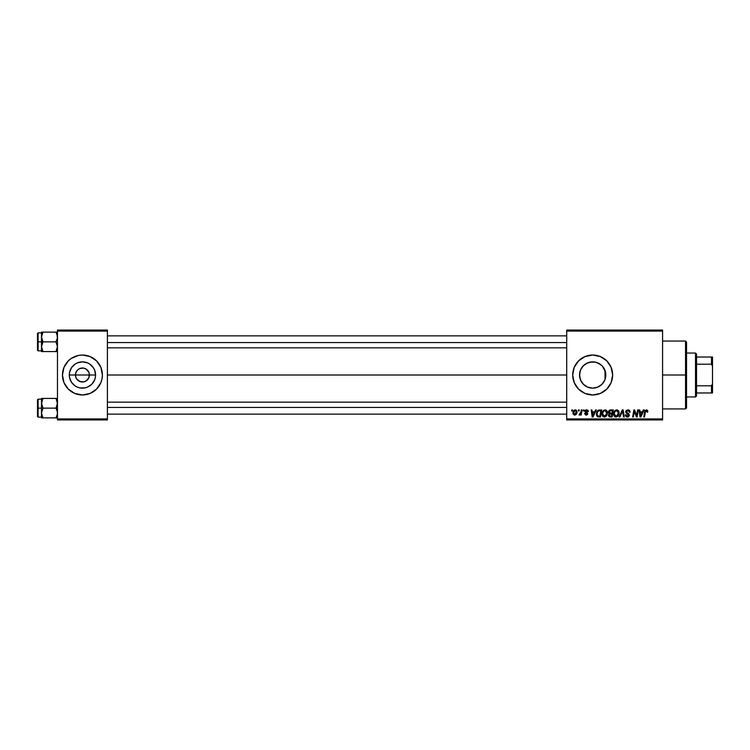 <?xml version="1.0" encoding="UTF-8"?>
<svg xmlns="http://www.w3.org/2000/svg" width="750" height="750" viewBox="0 0 750 750"><rect width="100%" height="100%" fill="white"/><g stroke="black" fill="none" stroke-linecap="round" stroke-linejoin="round"><path stroke-width="1.12" d="M75.975 377.672L75.441 375A6.994 6.994 0 0 0 82.434 381.994A6.994 6.994 0 0 0 89.419 375L95.578 375A13.144 13.144 0 0 1 82.434 388.144A13.144 13.144 0 0 1 69.291 375L89.419 375A6.994 6.994 0 0 1 82.434 381.994A6.994 6.994 0 0 1 75.441 375L75.975 372.328L77.494 370.059L79.763 368.541L83.344 368.072M81.525 381.928L83.794 381.853L79.763 381.459L76.622 378.881L78.553 380.812L81.441 381.919M88.247 378.881L88.894 377.672L86.316 380.812L83.794 381.853L85.106 381.459M68.316 389.119L74.794 393.45L82.434 394.969A19.969 19.969 0 0 0 102.403 375A19.969 19.969 0 0 1 82.434 394.969A19.969 19.969 0 0 1 62.466 375A19.969 19.969 0 0 0 63.984 382.631L68.316 389.119A19.969 19.969 0 0 0 82.425 394.969M605.484 377.934L605.822 375A13.144 13.144 0 0 1 592.678 388.144A13.144 13.144 0 0 1 579.534 375L579.788 377.541M603.394 382.603L604.641 380.428M600.741 385.378L602.419 383.822M597.759 387.122L595.509 387.834L597.759 387.122M587.044 386.869L588.028 387.291M587.719 387.169L589.509 387.75M580.472 379.866L579.75 377.372L581.4 381.75L583.875 384.75M583.069 383.962L583.547 384.45M578.559 389.119L585.037 393.45L592.678 394.969L600.319 393.45L606.797 389.119L611.128 382.641L612.647 375L611.128 367.359L606.797 360.881L600.319 356.55L592.678 355.031L585.037 356.55L578.559 360.881L574.228 367.359L572.709 375L574.228 382.641L578.559 389.119A19.969 19.969 0 0 0 612.647 375A19.969 19.969 0 0 1 592.678 394.969A19.969 19.969 0 0 1 572.709 375A19.969 19.969 0 0 0 578.55 389.119M107.4 375L566.719 375L107.4 375M88.894 372.328L86.316 369.188L83.794 368.147L86.316 369.188L88.247 371.119L89.287 373.641L88.894 377.672M605.606 372.675L605.681 376.922M605.016 370.472L605.016 379.528M579.769 377.484L579.778 372.516M581.4 381.75L580.8 380.616M582.759 383.625L582.188 382.913M586.331 386.503L585.834 386.222M584.897 385.594L584.409 385.219M592.163 388.134L590.391 387.938M601.613 384.637L600.703 385.406M603.15 382.941L602.531 383.691M604.378 380.972L603.966 381.722M566.719 419.934L662.578 419.934L662.578 418.931L566.719 418.931L566.719 331.069L662.578 331.069L662.578 418.931L662.578 330.066L566.719 330.066L662.578 330.066L662.578 331.069L566.719 331.069L566.719 330.066L566.719 418.931L662.578 418.931L662.578 419.934L566.719 419.934L566.719 418.931L566.719 419.934M583.416 409.95L583.247 410.944L583.997 410.944L584.147 409.95L583.416 409.95L584.147 409.95L583.416 409.95L583.247 410.944L583.997 410.944L584.147 409.95L583.997 410.944L583.247 410.944L583.416 409.95M578.513 409.95L578.344 410.944L579.094 410.944L579.244 409.95L578.513 409.95L579.244 409.95L578.513 409.95L578.344 410.944L579.094 410.944L579.244 409.95L579.094 410.944L578.344 410.944L578.513 409.95M605.072 409.856L603.206 410.7L602.072 413.212L602.578 416.025L604.303 417.028L606.319 416.203L607.425 413.7L606.966 410.953L605.072 409.856C603.028 410.344 602.016 411.694 602.025 413.916C601.978 415.688 602.784 416.728 604.444 417.028L606.516 415.969L607.472 412.884C607.481 411.159 606.684 410.147 605.072 409.856M595.528 409.95L594.666 411.853L592.181 411.853L591.947 409.95L591.225 409.95L592.181 416.934L593.062 416.934L596.316 409.95L595.528 409.95L596.316 409.95L595.528 409.95L594.666 411.853L592.181 411.853L591.947 409.95L591.225 409.95L592.181 416.934L593.062 416.934L596.316 409.95L593.062 416.934L592.181 416.934L591.225 409.95L591.947 409.95M610.275 409.959L608.616 411.319L608.522 412.566L609.347 413.531L608.428 415.734L609.459 416.859L612.103 416.934L613.284 409.95L610.481 409.95L613.284 409.95L610.481 409.95L608.475 412.125L609.347 413.531L608.381 415.238L609.347 416.822L612.103 416.934L613.284 409.95L612.103 416.934L609.347 416.822L608.381 415.238M619.969 416.934L619.191 416.934L622.238 409.95L619.191 416.934L619.969 416.934L622.584 410.944L623.503 416.934L624.234 416.934L623.166 409.95L622.238 409.95L623.166 409.95L622.238 409.95L619.191 416.934L619.969 416.934L622.584 410.944L623.503 416.934L624.234 416.934L623.166 409.95L624.234 416.934L623.503 416.934M647.775 411.403L646.941 409.95L645.112 410.475L643.772 416.934L644.513 416.934L645.572 411.122L646.753 410.812L646.987 412.125L647.775 411.562L646.35 409.856L644.634 411.816L643.772 416.934L644.513 416.934L645.347 411.994L646.303 410.672L646.987 412.125L647.709 412.041L646.987 412.125L646.303 410.672L645.347 411.994L644.513 416.934L643.772 416.934L644.672 411.637M636.628 415.866L637.603 409.95L636.628 415.866L634.612 409.95L633.853 409.95L632.663 416.934L633.403 416.934L634.378 411.009L636.375 416.934L637.144 416.934L638.334 409.95L637.603 409.95L638.334 409.95L637.603 409.95L636.628 415.866L634.612 409.95L633.853 409.95L632.663 416.934L633.403 416.934L634.378 411.009L636.375 416.934L637.144 416.934L638.334 409.95L637.144 416.934L636.375 416.934M643.359 409.95L642.506 411.853L640.022 411.853L639.788 409.95L639.056 409.95L640.012 416.934L640.903 416.934L644.147 409.95L643.359 409.95L644.147 409.95L643.359 409.95L642.506 411.853L640.022 411.853L639.788 409.95L639.056 409.95L640.012 416.934L640.903 416.934L644.147 409.95L640.903 416.934L640.012 416.934L639.056 409.95L639.788 409.95M627.909 409.856L626.362 410.409L625.734 412.228L628.575 415.547L627.159 416.194L626.081 414.778L625.359 414.853L625.931 416.475L628.144 416.925L629.325 415.556L628.866 413.944L626.55 412.312L626.7 411.131L628.237 410.7L629.353 412.312L630.056 411.769L629.578 410.494L627.909 409.856L625.716 411.909L628.622 415.219L627.422 416.212L625.359 414.853L627.394 417.028L629.353 415.172L626.447 411.844L627.863 410.672L629.166 411.281L629.353 412.312L630.075 412.219C630.103 410.728 629.381 409.931 627.909 409.856M616.697 409.856L614.822 410.7L613.688 413.212L614.194 416.025L615.919 417.028L617.934 416.203L619.041 413.7L618.581 410.953L616.697 409.856C614.653 410.344 613.631 411.694 613.65 413.916C613.594 415.688 614.4 416.728 616.059 417.028L618.131 415.969L619.097 412.884C619.106 411.159 618.3 410.147 616.697 409.856M588.319 411.581L587.269 409.959L585.178 410.447L585.075 412.05L586.959 413.681L586.2 414.488L584.503 413.578L585.844 415.106L587.25 414.731L587.681 413.55L585.675 410.934L586.819 410.522L587.597 411.759L588.319 411.581L586.584 409.856L584.869 411.328L586.884 413.372L586.2 414.488L584.503 413.578L586.163 415.125L587.681 413.672L585.6 411.272L586.556 410.494L587.587 411.525M597.703 410.559L599.597 409.95L597.938 410.381L596.822 411.759L596.625 415.744L597.853 416.85L600.478 416.934L601.669 409.95L598.472 410.119L596.306 414.075L597.853 416.85L600.478 416.934L601.669 409.95L600.478 416.934L598.744 416.934M575.241 409.856L573.769 410.569L573.009 412.462L573.178 414.122L574.481 415.116L576.188 414.403L576.947 412.434L576.553 410.475L575.241 409.856C573.694 410.25 572.934 411.291 572.981 412.997L574.678 415.125C576.272 414.731 577.041 413.653 576.975 411.881L575.241 409.856M581.316 409.95L580.584 413.353L578.972 414.938L579.862 414.994L580.641 413.981L580.462 415.031L581.194 415.031L582.056 409.95L581.316 409.95L582.056 409.95L581.316 409.95L580.95 411.984L578.972 414.938L580.641 413.981L580.462 415.031L581.194 415.031L582.056 409.95L581.194 415.031L580.462 415.031M571.8 409.95L571.631 410.944L572.372 410.944L572.522 409.95L571.8 409.95L572.522 409.95L571.8 409.95L571.631 410.944L572.372 410.944L572.522 409.95L572.372 410.944L571.631 410.944L571.8 409.95M603.966 368.278L604.641 369.562M602.409 366.169L601.791 365.531M602.522 366.3L605.484 372.066M590.166 362.1L595.481 362.166L599.878 364.012M597.703 362.859L601.969 365.709L604.819 369.975L605.822 375L604.819 380.025L601.969 384.291L597.703 387.141L592.678 388.144L587.653 387.141L583.387 384.291L580.538 380.025L579.534 375L580.538 369.975L583.387 365.709L587.653 362.859L592.678 361.856L595.237 362.109L599.784 363.947M588.45 362.559L589.5 362.25M585.834 363.778L587.053 363.122M582.188 367.087L584.897 364.406M580.8 369.375L583.078 366.028M583.875 365.25L584.409 364.791M605.569 372.459L605.822 375L605.259 375L605.822 375A13.144 13.144 0 0 0 592.678 361.856A13.144 13.144 0 0 0 579.534 375L580.472 370.134M605.681 373.078L605.259 371.203L605.259 378.797M89.419 375L75.441 375A6.994 6.994 0 0 1 82.434 368.006A6.994 6.994 0 0 1 89.419 375A6.994 6.994 0 0 0 82.434 368.006A6.994 6.994 0 0 0 75.441 375L69.291 375L69.544 372.441L71.503 367.697L75.131 364.078L77.409 362.859L82.434 361.856L87.459 362.859L89.737 364.078L93.356 367.697L94.575 369.975L95.578 375L95.325 377.559L94.575 380.025L91.725 384.291L87.459 387.141L84.994 387.891L79.866 387.891L77.409 387.141L75.131 385.922L71.503 382.303L69.544 377.559L69.291 375A13.144 13.144 0 0 1 82.434 361.856A13.144 13.144 0 0 1 95.578 375L89.419 375M57.469 419.934L107.4 419.934L107.4 418.931L57.469 418.931L57.469 331.069L107.4 331.069L107.4 418.931L107.4 330.066L57.469 330.066L107.4 330.066L107.4 331.069L57.469 331.069L57.469 330.066L57.469 418.931L107.4 418.931L107.4 419.934L57.469 419.934L57.469 418.931L57.469 419.934M82.434 394.969L90.075 393.45L96.553 389.119L100.884 382.641L102.019 378.9L102.403 375L100.884 367.359L96.553 360.881L90.075 356.55L82.434 355.031L78.534 355.416L71.334 358.397L68.316 360.881L63.984 367.359L62.466 375L63.984 382.641L65.831 386.091M578.55 360.881A19.969 19.969 0 0 0 572.709 375A19.969 19.969 0 0 1 592.678 355.031A19.969 19.969 0 0 1 612.647 375A19.969 19.969 0 0 0 578.559 360.872M590.747 362.006L586.331 363.497M82.425 355.031A19.969 19.969 0 0 0 62.466 375A19.969 19.969 0 0 1 82.434 355.031A19.969 19.969 0 0 1 102.403 375A19.969 19.969 0 0 0 100.884 367.369L99.037 363.909M96.553 360.881A19.969 19.969 0 0 0 82.444 355.031M65.831 363.909L63.984 367.359M99.037 386.091L100.884 382.641M76.622 371.119L75.975 372.328M83.419 368.081L79.763 368.541M635.428 414.3L635.25 413.822M634.753 412.378L634.378 411.009L634.753 412.378M634.116 412.838L633.403 416.934L632.663 416.934L633.853 409.95L634.612 409.95L636.066 413.962M641.138 414.741L642.103 412.669L640.125 412.669L640.566 416.175L641.138 414.741L640.566 416.175L640.125 412.669L642.103 412.669L640.566 416.175L640.491 415.303M647.006 411.975L646.462 410.691M646.987 412.125L647.053 411.516L646.987 412.125M647.578 410.484L647.766 411.103M628.378 409.884L628.875 410.016M630.075 412.219L629.353 412.312M629.212 411.375L629.353 412.087L629.166 411.281L627.609 410.691M626.456 411.666L626.681 412.519M628.528 413.644L626.634 412.453L628.528 413.644L629.353 415.172M629.325 415.547L628.566 416.728M626.991 417L625.388 415.416M625.35 415.003L626.081 414.778M627.159 416.194L628.106 416.072M627.422 416.212L628.622 415.219L627.741 414.206M628.481 415.744L628.35 414.591L627.441 414.047M625.913 412.847L625.734 412.228M625.8 411.291L626.062 410.747M622.828 412.772L622.584 410.944L621.994 412.369M618.778 411.309L619.059 412.341M618.881 414.506L618.469 415.491M615.788 417.009L615.216 416.869M614.203 416.025L613.931 415.528M613.762 415.003L613.678 414.469M613.659 413.55L613.828 412.528M615.337 416.016L617.559 415.434L616.087 416.212L614.372 413.991C614.325 412.247 615.084 411.141 616.641 410.672L618.366 412.847L616.791 416.053M615.028 415.781L614.428 414.609M615.037 411.647L616.116 410.766M618.159 414.328L617.775 415.162M616.641 410.672L617.541 410.972L616.641 410.672M618.056 411.544L618.366 412.847M610.312 416.934L609.347 416.822L610.312 416.934M608.747 414.019L609.347 413.531L608.541 412.659M608.644 411.244L609.188 410.456M609.338 410.325L610.069 409.988M609.506 414.234L609.103 415.209L609.506 414.234L610.688 413.944L609.506 414.234L610.688 413.944L609.506 414.234L609.103 415.209L610.256 416.119L609.103 415.209L609.506 414.234L611.869 413.944L611.503 416.119L609.525 416.025L609.103 415.209L609.281 415.809M609.103 415.209L609.834 416.1M609.272 412.603L609.225 411.872L610.472 413.128L612.009 413.128L612.413 410.766L611.044 410.766L612.413 410.766L612.009 413.128L609.263 412.566M609.197 412.144L610.331 410.803M609.225 411.872L609.6 411.15M610.688 413.944L611.869 413.944L611.503 416.119L610.256 416.119M586.969 410.569L587.597 411.759L586.556 410.494L585.6 411.272L586.078 411.984M587.484 411.075L586.819 410.522M586.688 410.503L585.6 411.272L585.9 411.863M587.503 414.403L587.006 414.909M584.503 413.578L585.375 414.056M585.956 414.469L585.234 413.484L586.2 414.488L586.959 413.784L585.741 412.622M586.95 413.859L586.2 414.488L586.959 413.784L586.284 412.922M585.178 410.447L586.228 409.884M586.941 409.884L587.663 410.147M588.038 410.522L588.263 411.066M593.306 414.741L594.272 412.669L592.284 412.669L592.725 416.175L593.306 414.741L592.725 416.175L592.284 412.669L594.272 412.669L592.725 416.175L592.65 415.303M596.587 412.312L596.822 411.759M598.472 410.119L599.597 409.95L598.472 410.119M597.909 416.006L598.828 416.119L597.675 415.866L597.038 414.122C596.991 412.059 597.928 410.944 599.859 410.766L600.788 410.766L599.888 416.119L598.594 416.119M597.675 415.866L597.122 414.947M597.084 413.4L597.9 411.45L599.316 410.794M598.088 411.262L597.581 411.909M597.234 412.716L597.112 413.222M607.341 411.806L607.069 411.141M607.341 411.825L607.444 412.341M602.578 416.025L602.316 415.538M602.147 415.012L602.053 414.478M602.034 413.55L602.119 412.884M602.438 411.872L602.775 411.253M603.713 416.016L605.944 415.434L604.462 416.212L602.756 413.991C602.709 412.247 603.469 411.141 605.025 410.672L606.75 412.847L605.166 416.053M603.403 415.781L602.803 414.609M606.544 414.328L606.15 415.162M603.422 411.647L603.816 411.178M575.456 409.866L576.141 410.109M576.703 413.503L576.459 414.009M573.122 413.981L573 413.381M573.019 412.397L573.478 411M574.519 410.803L575.484 410.522L576.244 411.956L574.706 414.488L573.713 412.8L575.025 410.522M573.853 411.975L574.256 411.103M576.066 413.156L575.588 414.066M578.972 414.938L579.788 414.281M580.584 413.353L580.753 412.875M580.8 412.688L580.95 411.984M616.912 415.997L616.303 416.194M599.859 410.766L600.788 410.766L599.888 416.119L598.828 416.119M605.288 415.997L604.678 416.194M603.994 411.038L604.481 410.775M573.806 413.738L573.713 412.8M685.538 375L686.541 375L686.541 342.047L686.541 407.953L686.541 375L685.538 375L685.538 341.053L685.538 375L662.578 375L685.538 375L685.538 408.947L685.538 375M41.606 338.269L41.494 341.85L42.994 341.85L41.494 336.994L42.994 332.128L55.969 332.128L57.356 335.709L57.366 338.25L55.969 341.85L42.994 341.85L41.606 338.269M38.1 341.85L38.1 332.859L38.1 341.85L41.494 341.85L41.494 346.706L42.994 341.85L55.969 341.85L57.469 346.706L55.969 351.572L42.994 351.572L41.494 346.706L41.494 351.572L42.994 351.572L41.494 351.572L41.606 345.45L42.994 341.85L38.1 341.85L38.1 350.831L38.1 341.85L37.5 341.85L38.1 341.85M37.5 333.459L37.5 341.85L37.5 333.459L38.1 332.859L41.494 332.859L41.494 346.837M57.469 351.572L55.969 351.572L57.469 351.572M41.578 347.841L42.994 351.572L55.969 351.572L57.056 349.2M41.606 347.981L41.494 346.706M57.384 335.859L57.047 334.491L57.366 338.25L55.969 341.85L57.356 345.431L57.384 347.841M57.469 332.128L42.994 332.128L41.606 335.719L42.994 332.128L41.494 332.128L42.994 332.128L41.494 332.128L41.494 332.869M37.5 350.241L37.5 341.85L37.5 350.241L38.1 350.831L41.494 350.831M41.606 351.572L42.994 351.572L41.606 347.963M41.916 332.128L41.578 335.859M42.994 332.128L41.916 334.481M55.969 351.572L57.366 351.572M56.016 332.213L57.056 334.491M107.4 342.553L566.719 342.553L107.4 342.553M566.719 407.447L107.4 407.447L566.719 407.447M57.384 402.159L57.056 400.8L57.366 404.55L55.969 408.15L57.469 408.15L55.969 408.15L57.356 411.731L57.366 414.272L55.969 417.872L57.356 414.291L55.969 417.872L42.994 417.872L41.494 413.006L42.994 408.15L41.606 404.569L41.916 400.791L41.606 402.009L42.994 398.428L41.916 400.781L42.994 398.428L41.494 398.428L41.494 408.15L37.5 408.15L37.5 416.541L37.5 399.928M41.494 399.169L38.1 399.169L37.5 399.759L37.5 408.15L38.1 408.15L38.1 399.169L38.1 408.15L41.494 408.15L41.494 417.131L38.1 417.141L38.1 408.15L38.1 417.141L37.5 416.541M41.578 414.141L42.994 417.872L41.494 417.872L57.366 417.872L55.969 417.872L57.047 415.519M57.366 398.428L42.994 398.428L57.469 398.428L55.969 398.428L57.469 403.294L55.969 408.15L42.994 408.15L55.969 408.15L57.356 411.731L57.384 414.141M41.494 417.131L41.494 417.872L42.947 417.787M41.916 410.512L42.994 408.15L41.494 403.294L41.494 413.006L41.916 410.512M41.606 398.428L41.494 403.294L42.994 398.428L41.916 398.428L42.994 398.428M41.916 415.509L41.494 413.006L41.494 417.872M55.969 398.428L57.047 400.781L55.969 398.428M57.366 402.037L57.056 400.8L57.366 402.037M55.969 417.872L57.047 417.872M41.606 402.037L41.916 400.8M695.522 353.034L696.525 354.028L696.525 357.028L696.525 354.028L695.522 353.034L686.541 353.034L695.522 353.034L695.522 396.966L686.541 396.966L695.522 396.966L695.522 353.034M696.525 395.972L695.522 396.966L696.525 395.972L696.525 392.972L696.525 395.972M696.525 364.2L696.525 385.8L696.525 357.028L696.525 364.2L711.497 364.2L712.5 366.291L712.5 383.709L711.497 385.8L696.525 385.8L696.525 392.972L696.525 385.8L711.497 385.8L711.497 392.972L712.5 392.972L712.5 383.709L712.5 392.972L711.497 392.972L711.497 385.8L712.5 383.709L712.5 357.028L696.525 357.028L711.497 357.028L711.497 364.2L711.497 357.028L712.5 357.028L712.5 366.291L711.497 364.2L696.525 364.2M696.525 392.972L711.497 392.972L696.525 392.972M662.578 341.053L685.538 341.053L686.541 342.047M662.578 408.947L685.538 408.947L686.541 407.953M107.4 335.859L566.719 335.859M107.4 347.841L566.719 347.841M566.719 414.141L107.4 414.141M566.719 402.159L107.4 402.159"/></g></svg>
